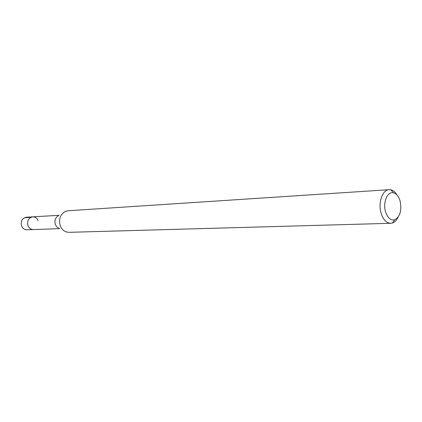 <?xml version="1.0" encoding="UTF-8"?>
<svg xmlns="http://www.w3.org/2000/svg" width="422" height="422" viewBox="0 0 422 422"><rect width="100%" height="100%" fill="white"/><g stroke="black" fill="none" stroke-linecap="round" stroke-linejoin="round"><path stroke-width="0.63" d="M59.085 215.31L26.264 217.235C22.049 218.279 20.488 221.202 21.58 225.997C22.677 228.476 24.434 229.737 26.855 229.784L33.301 229.563C30.869 229.51 29.097 228.233 27.989 225.723C26.892 220.87 28.459 217.916 32.705 216.855C35.205 216.861 37.015 218.148 38.138 220.706M400.146 201.173C401.881 210.509 400.072 216.718 394.723 219.793C390.651 220.627 387.586 217.91 385.513 211.633C382.691 202.375 387.549 191.055 393.457 192.796C396.522 193.666 398.748 196.457 400.146 201.173M398.062 217.219C396.622 220.263 394.744 222.194 392.428 222.995L390.73 223.291C386.378 223.08 383.155 219.64 381.045 212.989C377.917 202.66 382.517 189.7 389.153 189.684L390.872 189.821C393.257 190.406 395.303 192.147 397.023 195.048M389.153 189.684L67.942 210.768L65.463 211.348C60.209 214.329 58.479 219.15 60.272 225.817C61.549 228.977 63.601 231.034 66.433 231.984L68.95 232.327L390.73 223.291M59.196 228.376L56.917 226.983L55.372 224.557C54.253 220.448 55.329 217.467 58.6 215.616M32.705 216.855C28.459 217.916 26.892 220.87 27.989 225.723C29.097 228.233 30.869 229.51 33.301 229.563L59.713 228.634M24.402 217.726L30.869 217.351M394.723 219.793L392.428 222.995M393.457 192.796L390.872 189.821"/></g></svg>
